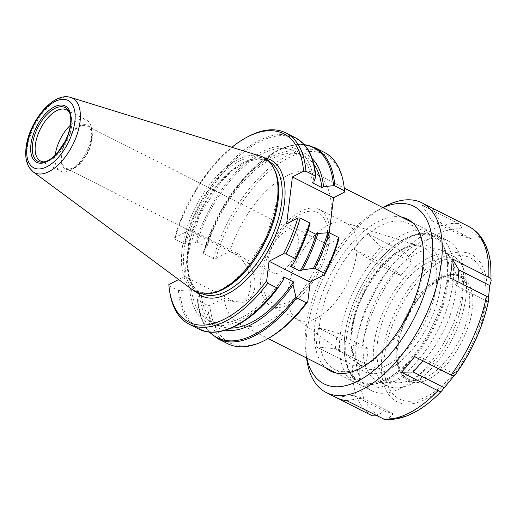 <?xml version="1.0" encoding="UTF-8"?>
<svg xmlns="http://www.w3.org/2000/svg" width="517" height="517" viewBox="0 0 517 517"><rect width="100%" height="100%" fill="white"/><g stroke="black" fill="none" stroke-linecap="round" stroke-linejoin="round"><path stroke-width="0.39" stroke-dasharray="2.58 1.94" d="M246.46 300.655A27.149 19.064 -117.3 0 0 254.829 287.077A27.149 19.064 -117.3 0 0 236.999 253.207L235.145 254.164C246.396 259.67 251.779 277.099 250.138 289.507L247.779 297.585L243.21 302.335L246.46 300.655A27.149 19.064 -117.3 0 1 231.254 299.996L184.679 276.421L190.424 229.638L174.591 237.82L174.778 239.041L184.181 243.798L195.445 242.99L197.164 242.098L206.865 247.01L205.146 247.901L203.213 253.013L220.798 210.988L246.699 174.836L276.188 151.203L290.657 145.555L304.086 144.482M70.383 125.224A28.668 14.631 116.8 0 1 86.371 119.944A28.668 14.631 116.8 0 1 91.593 128.862A28.668 14.631 116.8 0 1 91.561 136.152A28.668 14.631 116.8 0 1 70.758 170.028A28.668 14.631 116.8 0 1 60.483 171.101A28.668 14.631 116.8 0 1 55.267 155.094M69.543 112.674A28.668 14.631 116.8 0 1 70.138 113.675A28.668 14.631 116.8 0 1 71.637 126.07A28.668 14.631 116.8 0 1 45.819 161.731A28.668 14.631 116.8 0 1 44.656 161.847M92.129 139.17A24.454 12.479 116.8 0 1 74.39 168.064A24.454 12.479 116.8 0 1 61.193 155.152A24.454 12.479 116.8 0 1 76.755 127.634A24.454 12.479 116.8 0 1 92.162 132.947A24.454 12.479 116.8 0 1 92.129 139.17M192.88 290.056A75.301 38.439 116.8 0 1 182.087 249.233A75.301 38.439 116.8 0 1 212.92 180.601A75.301 38.439 116.8 0 1 260.626 156.186M344.91 335.287A80.943 41.321 116.8 0 1 396.41 244.186A80.943 41.321 116.8 0 1 447.412 261.783A80.943 41.321 116.8 0 1 447.315 282.372A80.943 41.321 116.8 0 1 388.584 378.024A80.943 41.321 116.8 0 1 344.91 335.287M340.186 335.081A84.316 43.04 116.8 0 1 376.925 255.669A84.316 43.04 116.8 0 1 431.598 232.288A84.316 43.04 116.8 0 1 446.959 258.513A84.316 43.04 116.8 0 1 446.862 279.955A84.316 43.04 116.8 0 1 385.682 379.594A84.316 43.04 116.8 0 1 355.45 382.748A84.316 43.04 116.8 0 1 340.186 335.081M356.594 253.918A53.962 27.543 116.8 0 1 333.084 304.739A53.962 27.543 116.8 0 1 298.096 319.706A53.962 27.543 116.8 0 1 296.131 318.498A53.962 27.543 116.8 0 1 288.324 289.19A53.962 27.543 116.8 0 1 310.471 239.946A53.962 27.543 116.8 0 1 344.69 222.536A53.962 27.543 116.8 0 1 346.829 223.409A53.962 27.543 116.8 0 1 356.594 253.918M329.329 240.114A53.962 27.543 116.8 0 1 305.812 290.935A53.962 27.543 116.8 0 1 270.824 305.902A53.962 27.543 116.8 0 1 261.053 275.393A53.962 27.543 116.8 0 1 284.57 224.572A53.962 27.543 116.8 0 1 319.558 209.605A53.962 27.543 116.8 0 1 329.329 240.114M327.196 241.219A50.588 25.824 116.8 0 1 289.837 301.346A50.588 25.824 116.8 0 1 263.192 274.288A50.588 25.824 116.8 0 1 300.545 214.161A50.588 25.824 116.8 0 1 327.196 241.219M298.173 243.985A23.608 12.053 116.8 0 1 287.885 266.223A23.608 12.053 116.8 0 1 272.575 272.769A23.608 12.053 116.8 0 1 268.304 259.424A23.608 12.053 116.8 0 1 278.592 237.187A23.608 12.053 116.8 0 1 293.902 230.64A23.608 12.053 116.8 0 1 298.173 243.985M91.599 139.441A23.608 12.053 116.8 0 1 81.311 161.679A23.608 12.053 116.8 0 1 66.002 168.225A23.608 12.053 116.8 0 1 61.73 154.874A23.608 12.053 116.8 0 1 72.012 132.643A23.608 12.053 116.8 0 1 87.321 126.096A23.608 12.053 116.8 0 1 91.599 139.441M304.442 144.889A106.496 54.363 -63.2 0 0 203.22 252.987L203.679 253.666L213.334 258.558L215.731 258.642L229.71 251.417A84.316 43.04 116.8 0 1 315.409 173.486A84.316 43.04 116.8 0 1 330.673 221.16A84.316 43.04 116.8 0 1 293.934 300.564A84.316 43.04 116.8 0 1 239.261 323.952A84.316 43.04 116.8 0 1 223.971 298.206L209.986 305.424L207.588 305.34L197.933 300.455L197.475 299.77L199.4 294.684L201.119 293.798L191.419 288.887L189.7 289.772L178.436 290.586L169.033 285.83L168.846 284.602M229.71 251.417L235.145 254.164L236.999 253.207L190.424 229.638M243.21 302.335L229.399 300.952L223.971 298.206M229.399 300.952L231.254 299.996L229.399 300.952M227.648 343.682A107.168 54.705 116.8 0 1 207.588 305.34M267.522 338.887A105.481 53.846 116.8 0 1 209.986 305.424M225.393 330.169A97.461 49.748 116.8 0 1 199.4 294.684M231.118 328.108A94.857 48.424 116.8 0 1 218.652 325.335A94.857 48.424 116.8 0 1 201.119 293.798M283.691 276.95A94.857 48.424 116.8 0 1 208.952 320.424A94.857 48.424 116.8 0 1 191.419 288.887M283.329 279.904A97.461 49.748 116.8 0 1 189.7 289.772M169.57 290.838A107.168 54.705 116.8 0 1 169.033 285.83M338.939 238.796L327.797 244.554L329.245 232.76M310.051 223.499L308.119 228.585L306.407 229.47L307.964 230.259M306.407 229.47A94.857 48.424 116.8 0 1 290.38 266.19M308.119 228.585A97.461 49.748 116.8 0 1 292.544 265.072M215.731 258.642A105.481 53.846 116.8 0 1 286.502 158.9A105.481 53.846 116.8 0 1 344.186 187.412M213.334 258.558A107.168 54.705 116.8 0 1 324.437 152.444M205.146 247.901A97.461 49.748 116.8 0 1 312.21 158.629M206.865 247.01A94.857 48.424 116.8 0 1 304.319 156.063A94.857 48.424 116.8 0 1 313.935 164.458M197.164 242.098A94.857 48.424 116.8 0 1 294.619 151.151A94.857 48.424 116.8 0 1 312.152 182.682M195.445 242.99A97.461 49.748 116.8 0 1 262.093 151.811A97.461 49.748 116.8 0 1 313.864 181.797M174.778 239.041A107.168 54.705 116.8 0 1 247.456 136.94M174.591 237.82A105.481 53.846 116.8 0 1 231.829 147.28M178.662 279.529L184.679 276.421M209.185 331.998L201.216 318.291L197.475 299.77A106.496 54.363 -63.2 0 0 209.721 332.05M327.797 244.554L286.657 223.732M457.952 281.784L456.944 285.914L449.952 277.739M363.716 339.462A72.69 37.108 -63.2 0 0 376.874 380.557A72.69 37.108 -63.2 0 0 424.005 360.401A72.69 37.108 -63.2 0 0 455.677 291.943A72.69 37.108 -63.2 0 0 442.52 250.848A72.69 37.108 -63.2 0 0 395.382 271.005A72.69 37.108 -63.2 0 0 363.716 339.462M373.933 344.632A72.69 37.108 -63.2 0 0 387.091 385.734A72.69 37.108 -63.2 0 0 434.228 365.571A72.69 37.108 -63.2 0 0 465.901 297.12A72.69 37.108 -63.2 0 0 452.737 256.018A72.69 37.108 -63.2 0 0 405.606 276.181A72.69 37.108 -63.2 0 0 373.933 344.632M346.435 338.124A84.142 42.95 -63.2 0 0 350.83 374.508A84.142 42.95 -63.2 0 0 361.667 385.701A84.142 42.95 -63.2 0 0 416.224 362.365A84.142 42.95 -63.2 0 0 452.886 283.122A84.142 42.95 -63.2 0 0 437.653 235.545A84.142 42.95 -63.2 0 0 422.221 233.445A84.142 42.95 -63.2 0 0 346.435 338.124M462.922 288.202A84.142 42.95 116.8 0 1 426.26 367.445A84.142 42.95 116.8 0 1 371.697 390.781A84.142 42.95 116.8 0 1 356.471 343.204A84.142 42.95 116.8 0 1 393.133 263.961A84.142 42.95 116.8 0 1 447.69 240.625A84.142 42.95 116.8 0 1 462.922 288.202M318.582 327.933A106.237 54.233 -63.2 0 0 317.063 337.562A106.237 54.233 -63.2 0 0 316.262 346.817L352.73 365.273L359.38 365.946L366.217 364.382L368.182 348.393L361.57 348.07L355.043 346.384L318.582 327.933L337.297 332.767L368.182 348.393M306.788 359.444A106.237 54.233 116.8 0 1 306.911 332.425A106.237 54.233 116.8 0 1 383.995 206.878M432.238 208.041A106.237 54.233 -63.2 0 0 421.95 205.094L458.411 223.551C460.343 224.617 461.481 226.414 461.83 228.934L462.625 236.166L471.801 238.906L472.092 231.997C472.118 229.587 471.174 227.848 469.262 226.789M403.577 251.882L367.109 233.432A106.237 54.233 -63.2 0 0 353.945 249.078L390.406 267.528L395.99 271.322L400.837 275.574L369.952 259.941L381.094 246.699L411.978 262.332L408.449 256.51L403.577 251.882A106.237 54.233 -63.2 0 1 458.411 223.551M306.807 358.132A99.497 50.789 116.8 0 1 305.883 352.904A99.497 50.789 116.8 0 1 305.999 327.597A99.497 50.789 116.8 0 1 378.192 210.025A99.497 50.789 116.8 0 1 382.955 207.672M488.462 297.656L487.828 301.54L488.856 299.039M454.437 375.794L455.173 374.366L453.9 376.021M401.567 217.088A85.163 43.473 -63.2 0 0 315.073 322.912A85.163 43.473 -63.2 0 0 325.419 367.555M319.79 323.119A81.789 41.748 -63.2 0 0 334.596 369.364A81.789 41.748 -63.2 0 0 363.923 366.301A81.789 41.748 -63.2 0 0 423.261 269.654A81.789 41.748 -63.2 0 0 423.358 248.851A81.789 41.748 -63.2 0 0 408.456 223.415A81.789 41.748 -63.2 0 0 355.425 246.098A81.789 41.748 -63.2 0 0 319.79 323.119M344.794 335.772A81.789 41.748 -63.2 0 0 349.065 371.135A81.789 41.748 -63.2 0 0 359.599 382.011A81.789 41.748 -63.2 0 0 412.631 359.328A81.789 41.748 -63.2 0 0 448.265 282.308A81.789 41.748 -63.2 0 0 433.459 236.062A81.789 41.748 -63.2 0 0 418.46 234.027A81.789 41.748 -63.2 0 0 344.794 335.772M462.424 298.91A67.197 34.303 116.8 0 1 401.903 382.509A67.197 34.303 116.8 0 1 377.41 342.842A67.197 34.303 116.8 0 1 414.027 272.162A67.197 34.303 116.8 0 1 458.909 269.861A67.197 34.303 116.8 0 1 462.424 298.91M336.858 397.903L335.74 397.334A106.237 54.233 -63.2 0 0 336.296 397.625M353.945 249.078L369.952 259.941M381.094 246.699L367.109 233.432M421.95 205.094L431.74 220.533L440.917 223.273L471.801 238.906M462.625 236.166L431.74 220.533M440.917 223.273L432.794 208.332M384.764 419.533L388.603 418.182L393.385 413.774L384.209 411.034L376.874 415.901M400.837 275.574L411.978 262.332M316.262 346.817L335.333 348.749L366.217 364.382M335.333 348.749L337.297 332.767M487.828 301.54L456.944 285.914M414.595 356.594L424.289 358.733L422.951 360.821M455.173 374.366L424.289 358.733M346.584 400.578L362.501 398.142L353.324 395.402L384.209 411.034M393.385 413.774L362.501 398.142M353.324 395.402L335.74 397.334M440.633 285.823A70.383 35.931 -63.2 0 0 403.557 248.179A70.383 35.931 -63.2 0 0 351.586 331.836A70.383 35.931 -63.2 0 0 388.661 369.474A70.383 35.931 -63.2 0 0 440.633 285.823M351.47 329.613A67.048 34.225 116.8 0 1 378.987 268.433A67.048 34.225 116.8 0 1 421.504 246.796A67.048 34.225 116.8 0 1 436.296 285.785A67.048 34.225 116.8 0 1 405.36 350.81A67.048 34.225 116.8 0 1 361.163 366.023A67.048 34.225 116.8 0 1 351.47 329.613M45.819 161.731L43.486 162.092A30.128 15.381 -63.2 0 0 70.622 124.61A30.128 15.381 -63.2 0 0 69.045 111.582L70.138 113.675M33.107 171.812A41.819 21.346 116.8 0 1 27.117 149.142A41.819 21.346 116.8 0 1 44.242 111.026A41.819 21.346 116.8 0 1 70.739 97.467M211.343 293.359A74.202 37.877 116.8 0 1 197.604 291.523A74.202 37.877 116.8 0 1 184.168 249.575A74.202 37.877 116.8 0 1 216.5 179.696A74.202 37.877 116.8 0 1 264.614 159.12A74.202 37.877 116.8 0 1 274.223 169.111M202.173 293.798A74.202 37.877 116.8 0 1 201.132 293.313A74.202 37.877 116.8 0 1 187.703 251.359A74.202 37.877 116.8 0 1 220.035 181.486A74.202 37.877 116.8 0 1 268.142 160.903A74.202 37.877 116.8 0 1 269.15 161.453M196.731 292.286A76.225 38.911 116.8 0 1 187.975 252.807A76.225 38.911 116.8 0 1 264.71 157.969M217.993 338.797A107.168 54.705 116.8 0 1 197.933 300.455M278.12 287.723A106.496 54.363 116.8 0 1 179.774 290.812M178.436 290.586A107.168 54.705 -63.2 0 0 198.496 328.928M203.679 253.666A107.168 54.705 116.8 0 1 314.775 147.558M185.519 244.024A106.496 54.363 116.8 0 1 259.049 142.007A106.496 54.363 116.8 0 1 315.797 176.711M295.278 137.69A107.168 54.705 -63.2 0 0 184.181 243.798M382.037 355.089A82.507 42.116 -63.2 0 0 425.504 399.214A82.507 42.116 -63.2 0 0 486.426 301.152A82.507 42.116 -63.2 0 0 442.959 257.027A82.507 42.116 -63.2 0 0 382.037 355.089M384.868 354.339C380.402 375.323 389.618 414.873 426.551 396.655C443.515 388.151 460.473 367.303 469.953 348.691C479.188 329.471 484.196 314.11 484.985 302.607C489.444 281.623 480.235 242.072 443.295 260.284C426.338 268.795 409.38 289.643 399.899 308.255C390.665 327.468 385.65 342.829 384.868 354.339M472.137 309.244C471.808 323.299 456.33 364.233 428.703 379.155C401.244 392.694 394.4 363.296 397.715 347.695C398.038 333.646 413.522 292.712 441.15 277.791C468.602 264.252 475.453 293.65 472.137 309.244M396.701 346.241A57.361 29.282 -63.2 0 0 417.607 380.105A57.361 29.282 -63.2 0 0 469.268 308.739A57.361 29.282 -63.2 0 0 466.269 283.936A57.361 29.282 -63.2 0 0 427.96 285.901A57.361 29.282 -63.2 0 0 396.701 346.241M390.406 267.528A106.237 54.233 -63.2 0 0 355.043 346.384M461.83 228.934A102.87 52.508 -63.2 0 0 436.096 234.925A102.87 52.508 -63.2 0 0 408.449 256.51M491.053 281.17A102.87 52.508 -63.2 0 0 472.092 231.997M441.977 390.6A102.87 52.508 116.8 0 1 414.33 412.191A102.87 52.508 116.8 0 1 388.603 418.182M352.73 365.273A106.237 54.233 -63.2 0 0 372.201 415.791M395.99 271.322A102.87 52.508 -63.2 0 0 361.57 348.07M378.334 415.119A102.87 52.508 116.8 0 1 359.38 365.946M344.69 222.536L421.504 246.796C400.862 236.773 355.741 288.034 352.348 330.938C350.642 348.684 353.583 360.381 361.163 366.023L296.131 318.498M40.559 161.02L60.483 171.101M74.39 168.064L70.758 170.028M277.312 200.163L266.313 237.232L244.722 270.701L231.907 282.857L219.072 290.638L207.33 293.527L197.604 291.523L201.132 293.313C190.579 287.555 186.346 273.874 188.434 252.27L199.439 215.195L221.024 181.725L233.839 169.57L246.674 161.789L258.416 158.906L268.142 160.903L264.614 159.12C275.167 164.878 279.4 178.559 277.312 200.163M447.412 261.783L446.959 258.513M270.824 305.902L298.096 319.706M66.002 168.225L272.575 272.769M315.409 173.486L344.277 188.098M412.456 222.601L431.598 232.288M239.261 323.952L268.129 338.557M336.308 373.067L355.45 382.748M208.952 320.424L218.652 325.335M87.321 126.096L293.902 230.64M319.558 209.605L346.829 223.409M388.584 378.024L385.682 379.594M294.619 151.151L304.319 156.063M92.162 132.947L91.593 128.862M66.447 109.862L86.371 119.944M458.909 269.861L466.269 283.936C452.795 254.299 401.974 302.968 398.096 347.25C396.481 370.805 402.982 381.759 417.607 380.105L401.903 382.509M387.091 385.734L376.874 380.557M371.697 390.781L361.667 385.701M378.192 210.025L382.735 207.563M363.923 366.301L361.021 367.878M359.599 382.011L334.596 369.364M349.065 371.135L350.83 374.508M418.46 234.027L422.221 233.445M305.883 352.904L306.587 358.022M423.358 248.851L422.912 245.581M433.459 236.062L408.456 223.415M447.69 240.625L437.653 235.545M452.737 256.018L442.52 250.848"/><path stroke-width="0.78" d="M55.267 155.094A28.668 14.631 116.8 0 1 55.293 154.893A28.668 14.631 116.8 0 1 70.383 125.224M44.656 161.847A28.668 14.631 116.8 0 1 40.559 161.02A28.668 14.631 116.8 0 1 35.369 144.812A28.668 14.631 116.8 0 1 47.861 117.811A28.668 14.631 116.8 0 1 66.447 109.862A28.668 14.631 116.8 0 1 69.543 112.674M70.739 97.467L260.626 156.186A75.301 38.439 116.8 0 1 277.358 200.008A75.301 38.439 116.8 0 1 242.544 273.118A75.301 38.439 116.8 0 1 192.88 290.056L33.107 171.812A41.819 21.346 116.8 0 0 60.689 162.409A41.819 21.346 116.8 0 0 80.025 121.805A41.819 21.346 116.8 0 0 70.739 97.467C53.128 91.49 28.855 121.967 26.083 147.565C25.404 152.793 25.165 160.722 29.333 167.734L33.107 171.812M306.297 302.742L307.809 301.605A105.481 53.846 116.8 0 1 267.522 338.887L266.074 339.675A107.168 54.705 116.8 0 1 227.648 343.682L217.993 338.797A107.168 54.705 116.8 0 0 296.635 297.857L306.297 302.742A107.168 54.705 116.8 0 1 266.074 339.675M307.964 230.259L316.107 234.382L317.826 233.497L329.09 232.682L338.751 237.568L338.939 238.796A105.481 53.846 116.8 0 1 324.534 274.682L324.56 273.344L314.898 268.459L313.476 268.271L302.245 269.984L300.08 271.102L290.38 266.19L292.544 265.072L295.769 259.314L295.401 258.59L286.004 253.834L283.387 253.86L269.06 261.259L266.662 280.783L267.735 283.232L277.138 287.988L278.12 287.723L283.329 279.904L283.691 276.95L293.397 281.862L293.036 284.815L295.827 296.687L296.635 297.857M293.036 284.815A97.461 49.748 116.8 0 1 225.393 330.169M293.397 281.862A94.857 48.424 116.8 0 1 231.118 328.108M267.735 283.232A107.168 54.705 116.8 0 1 189.093 324.172A107.168 54.705 116.8 0 1 169.57 290.838L169.343 289.203A105.481 53.846 116.8 0 1 168.846 284.602L178.662 279.529M266.662 280.783A105.481 53.846 116.8 0 1 169.343 289.203M307.809 301.605L310.206 282.082L324.534 274.682M329.245 232.76L333.543 197.765L344.684 192.007L344.496 190.786L334.835 185.894L333.497 185.668L323.571 186.708L321.852 187.593L312.152 182.682L313.864 181.797L315.816 176.562C314.168 157.136 307.318 144.178 295.278 137.69A107.168 54.705 -63.2 0 1 315.338 176.026L305.935 171.269L303.544 171.185L292.402 176.943L286.657 223.732L297.798 217.974L300.196 218.058L309.593 222.814L310.051 223.499A106.496 54.363 116.8 0 1 295.782 259.295L295.769 259.314M338.751 237.568A107.168 54.705 116.8 0 1 324.56 273.344M317.826 233.497A97.461 49.748 116.8 0 1 302.245 269.984M316.107 234.382A94.857 48.424 116.8 0 1 300.08 271.102M300.196 218.058A107.168 54.705 116.8 0 1 286.004 253.834M297.798 217.974A105.481 53.846 116.8 0 1 283.387 253.86M304.086 144.482L314.775 147.558L324.437 152.444A107.168 54.705 116.8 0 1 343.96 185.777L344.186 187.412A105.481 53.846 116.8 0 1 344.684 192.007M343.96 185.777A107.168 54.705 116.8 0 1 344.496 190.786M312.21 158.629A97.461 49.748 116.8 0 1 323.571 186.708M313.935 164.458A94.857 48.424 116.8 0 1 321.852 187.593M231.829 147.28A105.481 53.846 116.8 0 1 246.002 137.722L247.456 136.94A107.168 54.705 116.8 0 1 285.875 132.934A107.168 54.705 116.8 0 1 305.935 171.269M246.002 137.722A105.481 53.846 116.8 0 1 303.544 171.185M295.776 259.308C301.799 247.54 306.562 235.597 310.058 223.467L310.051 223.499M333.543 197.765L292.402 176.943M315.797 176.711L315.338 176.026M310.206 282.082L269.06 261.259M189.093 324.172L198.496 328.928C219.35 340.044 252.658 322.337 278.094 287.762L278.12 287.723M453.9 376.021L441.977 390.6C441.195 391.595 439.831 391.627 437.893 390.697L401.425 372.24A106.237 54.233 -63.2 0 0 414.595 356.594L451.057 375.045C452.989 376.001 454.113 376.247 454.437 375.794L454.411 375.84C471.866 352.025 483.369 326.363 488.908 298.865L488.856 299.039C489.134 298.147 488.319 297.197 486.419 296.189L449.952 277.739A106.237 54.233 -63.2 0 0 451.47 268.11A106.237 54.233 -63.2 0 0 452.272 258.849L458.909 269.932L457.952 281.784M382.735 207.563L383.995 206.878A106.237 54.233 116.8 0 1 422.085 202.903A106.237 54.233 116.8 0 1 441.318 262.972A106.237 54.233 116.8 0 1 395.033 363.024A106.237 54.233 116.8 0 1 326.143 392.487A106.237 54.233 116.8 0 1 306.788 359.444L306.587 358.022M452.272 258.849L488.739 277.306C490.639 278.34 491.409 279.626 491.053 281.17L489.793 285.558L488.462 297.656M491.053 281.17L490.756 264.859C489.605 253.989 486.465 244.884 481.327 237.529C478.07 232.954 474.083 229.393 469.358 226.84L432.794 208.332A106.237 54.233 -63.2 0 0 432.238 208.041L422.085 202.903M382.955 207.672A99.497 50.789 116.8 0 1 431.876 262.558A99.497 50.789 116.8 0 1 370.993 372.738A99.497 50.789 116.8 0 1 306.807 358.132M325.419 367.555A85.163 43.473 -63.2 0 0 361.021 367.878A85.163 43.473 -63.2 0 0 422.809 267.244A85.163 43.473 -63.2 0 0 422.912 245.581A85.163 43.473 -63.2 0 0 401.567 217.088M376.874 415.901L372.201 415.791L336.858 397.903M326.143 392.487L336.296 397.625A106.237 54.233 -63.2 0 0 346.584 400.578L384.764 419.533C403.583 420.521 422.602 410.944 441.809 390.807L441.977 390.6M489.793 285.558L458.909 269.932M422.951 360.821L413.141 371.975L444.025 387.608M413.141 371.975L401.425 372.24M30.93 144.456A31.589 16.124 116.8 0 1 54.259 106.909A31.589 16.124 116.8 0 1 70.9 123.802A31.589 16.124 116.8 0 1 47.57 161.349A31.589 16.124 116.8 0 1 30.93 144.456M69.045 111.582A30.128 15.381 -63.2 0 0 48.921 112.616A30.128 15.381 -63.2 0 0 32.506 144.301A30.128 15.381 -63.2 0 0 43.486 162.092L47.241 160.916C50.666 159.346 54.104 156.58 57.561 152.638L64.909 141.664C67.921 135.738 69.789 129.935 70.519 124.254C71.12 118.839 70.629 114.619 69.045 111.582M74.836 121.766A37.819 19.303 -63.2 0 0 54.918 101.545A37.819 19.303 -63.2 0 0 26.994 146.492A37.819 19.303 -63.2 0 0 46.911 166.713A37.819 19.303 -63.2 0 0 74.836 121.766M274.223 169.111A74.202 37.877 116.8 0 1 278.043 201.068A74.202 37.877 116.8 0 1 211.343 293.359M269.15 161.453A74.202 37.877 116.8 0 1 281.578 202.858A74.202 37.877 116.8 0 1 249.931 271.961A74.202 37.877 116.8 0 1 202.173 293.798M264.71 157.969A76.225 38.911 116.8 0 1 284.408 202.981A76.225 38.911 116.8 0 1 247.475 278.753A76.225 38.911 116.8 0 1 196.731 292.286M209.721 332.05A106.496 54.363 -63.2 0 0 295.827 296.687M198.496 328.928A107.168 54.705 -63.2 0 0 277.138 287.988M329.09 232.682A107.168 54.705 116.8 0 1 314.898 268.459M313.476 268.271A106.496 54.363 -63.2 0 0 327.752 232.456M295.401 258.59A107.168 54.705 -63.2 0 0 309.593 222.814M314.775 147.558A107.168 54.705 116.8 0 1 334.835 185.894M333.497 185.668A106.496 54.363 -63.2 0 0 304.442 144.889M488.739 277.306A106.237 54.233 -63.2 0 0 469.262 226.789M488.856 299.039A102.87 52.508 116.8 0 1 454.437 375.794M383.052 419.028A106.237 54.233 -63.2 0 0 437.893 390.697M451.057 375.045A106.237 54.233 -63.2 0 0 486.419 296.189M344.277 188.098L412.456 222.601M268.129 338.557L336.308 373.067M285.875 132.934L295.278 137.69M209.185 331.998L217.993 338.797"/></g></svg>
